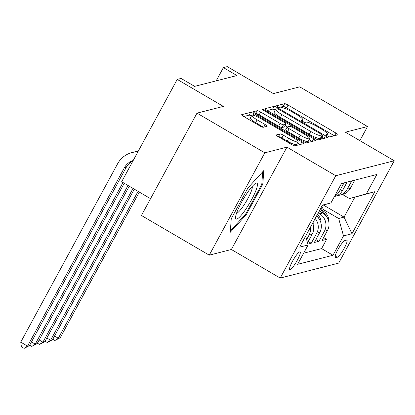 <?xml version="1.0" encoding="UTF-8"?>
<svg xmlns="http://www.w3.org/2000/svg" width="415" height="415" viewBox="0 0 415 415"><rect width="100%" height="100%" fill="white"/><g stroke="black" fill="none" stroke-linecap="round" stroke-linejoin="round"><path stroke-width="0.62" d="M327.476 135.933A2.194 0.379 28.5 0 0 329.873 136.888L337.898 134.839A3.138 0.54 28.5 0 0 337.992 134.776A3.138 0.54 28.5 0 0 335.989 133.085L288.052 105.047A3.138 0.54 28.5 0 0 284.633 103.683L276.608 105.737A2.194 0.379 28.5 0 0 276.546 105.778A2.194 0.379 28.5 0 0 277.946 106.961A2.194 0.379 28.5 0 0 280.338 107.916L281.375 107.651A10.038 1.727 28.5 0 1 292.316 112.014L296.31 114.353A10.038 1.727 28.5 0 1 302.711 119.759A10.038 1.727 28.5 0 1 302.416 119.956L301.378 120.22A2.194 0.379 28.5 0 0 301.311 120.262A2.194 0.379 28.5 0 0 302.711 121.445A2.194 0.379 28.5 0 0 305.103 122.404L306.146 122.135A10.038 1.727 28.5 0 1 317.081 126.502L321.075 128.842A10.038 1.727 28.5 0 1 327.482 134.247A10.038 1.727 28.5 0 1 327.181 134.444L326.143 134.709A2.194 0.379 28.5 0 0 326.076 134.751A2.194 0.379 28.5 0 0 327.476 135.933M290.116 269.574A10.225 1.836 120.3 0 0 296.953 260.869A10.225 1.836 120.3 0 0 300.081 251.895A10.225 1.836 120.3 0 0 299.729 251.869A10.225 1.836 120.3 0 0 292.891 260.573A10.225 1.836 120.3 0 0 289.758 269.548A10.225 1.836 120.3 0 0 290.116 269.574M276.188 134.839A3.138 0.54 28.5 0 0 276.094 134.901A3.138 0.54 28.5 0 0 278.097 136.592L291.543 144.456A3.138 0.54 28.5 0 0 294.961 145.821L303.873 143.543A3.138 0.54 28.5 0 0 303.967 143.481A3.138 0.54 28.5 0 0 301.964 141.79L254.032 113.752A3.138 0.54 28.5 0 0 250.613 112.387L241.701 114.665A3.138 0.54 28.5 0 0 241.608 114.727A3.138 0.54 28.5 0 0 243.605 116.418L259.852 125.921A3.138 0.54 28.5 0 0 263.271 127.286L267.084 126.305A3.138 0.54 28.5 0 0 267.177 126.248A3.138 0.54 28.5 0 0 265.175 124.557L257.118 119.847A8.388 1.442 28.5 0 1 251.77 115.323A8.388 1.442 28.5 0 1 261.16 118.809L292.72 137.272A8.388 1.442 28.5 0 1 298.069 141.79A8.388 1.442 28.5 0 1 288.679 138.304L283.419 135.228A3.138 0.54 28.5 0 0 280.001 133.863L276.094 135.01M359.872 140.649L367.534 126.534L299.708 86.86L273.355 93.598L227.233 66.623L223.384 67.603L236.949 75.54L194.635 86.367L181.07 78.43L177.221 79.415L121.652 181.76L150.552 198.666M264.817 152.813L209.248 255.158L231.368 249.498L286.936 147.154L264.817 152.813L196.99 113.139L223.343 106.396L177.221 79.415M286.936 147.154L335.776 175.721L394.25 160.761L338.682 263.105L280.208 278.066L335.776 175.721M367.534 126.534L345.415 132.193L394.25 160.761M315.032 138.449A3.138 0.54 28.5 0 0 318.45 139.814L327.362 137.531A3.138 0.54 28.5 0 0 327.456 137.469A3.138 0.54 28.5 0 0 325.453 135.783L277.516 107.739A3.138 0.54 28.5 0 0 274.097 106.375L265.185 108.657A3.138 0.54 28.5 0 0 265.097 108.72A3.138 0.54 28.5 0 0 267.094 110.406L315.032 138.449M315.618 140.535L306.706 142.817A3.138 0.54 28.5 0 1 303.287 141.453L255.35 113.414A3.138 0.54 28.5 0 1 253.352 111.723A3.138 0.54 28.5 0 1 253.446 111.661L257.259 110.686A3.138 0.54 28.5 0 1 260.677 112.05L280.115 123.421A3.138 0.54 28.5 0 0 283.533 124.785L286.065 124.137A3.138 0.54 28.5 0 0 286.158 124.08A3.138 0.54 28.5 0 0 284.156 122.389L263.919 110.551A2.194 0.379 28.5 0 1 262.519 109.368A2.194 0.379 28.5 0 1 264.972 110.281L313.709 138.786A3.138 0.54 28.5 0 1 315.711 140.478A3.138 0.54 28.5 0 1 315.618 140.535M209.248 255.158L141.422 215.484L196.99 113.139M307.889 244.134L311.245 243.273L308.226 241.509M315.177 218.539A12.782 12.377 75.6 0 1 316.728 233.178L319.804 232.39L314.321 242.485L318.938 241.307L324.421 231.207A12.782 12.377 -104.4 0 0 319.576 213.798L318.191 212.983M315.924 239.538L318.938 241.307M346.587 240.119L344.896 240.555A9.903 1.779 120.3 0 0 338.272 248.984A9.903 1.779 120.3 0 0 335.237 257.679A9.903 1.779 120.3 0 0 335.585 257.705L337.276 257.269A9.903 1.779 120.3 0 0 343.9 248.839A9.903 1.779 120.3 0 0 346.935 240.145A9.903 1.779 120.3 0 0 346.587 240.119M305.648 236.088L308.117 244.959L297.602 264.324L332.996 255.267L343.511 235.907L338.666 218.492L323.783 209.788M308.117 244.959L299.656 247.127L322.481 205.083L330.947 202.914L341.457 183.554L376.851 174.497L366.336 193.862L374.802 191.699L351.972 233.738L343.511 235.907M303.645 253.197L321.604 248.601L326.636 239.336L322.019 240.518L327.497 230.424A12.782 12.377 -104.4 0 0 322.652 213.009L319.254 211.022M337.198 195.558A12.782 12.377 -104.4 0 0 339.563 195.2A12.782 12.377 -104.4 0 0 347.251 189.162L351.723 180.93M339.563 195.2L342.645 194.412A12.782 12.377 -104.4 0 0 350.327 188.379L354.799 180.141M344.025 182.896L339.553 191.133A12.782 12.377 75.6 0 1 334.666 196.062M334.423 196.513L334.947 196.378A12.782 12.377 -104.4 0 0 342.634 190.345L347.106 182.107M316.728 233.178L311.245 243.273M307.52 242.811L312.111 234.361A12.782 12.377 -104.4 0 0 312.661 223.171M310.462 227.218A12.782 12.377 75.6 0 1 309.035 235.144L306.623 239.585M338.666 218.492L344.051 217.118L354.867 197.198L349.477 198.578L366.336 193.862M323.389 205.031L344.051 217.118L351.972 233.738M342.442 194.464L349.477 198.578M231.368 249.498L280.208 278.066M223.384 67.603L216.194 80.852M323.617 237.572L326.636 239.336M321.604 248.601L332.996 255.267M319.804 232.39A12.782 12.377 -104.4 0 0 316.521 216.059M330.947 202.914L322.351 205.321M354.867 197.198L374.802 191.699M231.243 218.736L230.299 232.25L246.095 214.939L262.83 184.115L263.769 170.601L247.978 187.912L231.243 218.736M261.849 183.544L262.83 184.115M245.322 214.482L246.095 214.939M334.319 135.752L286.552 107.812A3.138 0.54 28.5 0 0 283.134 106.448L278.989 107.506M275.171 110.042A3.138 0.54 28.5 0 0 272.598 109.145L267.265 110.509M323.783 138.449L321.879 137.334M322.803 135.565A2.194 0.379 28.5 0 0 322.865 135.518A2.194 0.379 28.5 0 0 321.464 134.335L279.388 109.726A2.194 0.379 28.5 0 0 276.997 108.772L275.902 109.052A10.038 1.727 28.5 0 0 275.601 109.249A10.038 1.727 28.5 0 0 282.008 114.654L310.768 131.477A10.038 1.727 28.5 0 0 321.708 135.845L322.803 135.565L321.298 138.33A2.194 0.379 28.5 0 0 321.366 138.288A2.194 0.379 28.5 0 0 321.366 138.211M275.601 109.249L274.102 112.014A10.038 1.727 28.5 0 0 280.504 117.419L282.008 114.654M321.298 138.33L320.204 138.61A10.038 1.727 28.5 0 1 309.268 134.242L280.504 117.419M255.521 113.513L257.259 110.686M286.158 124.08L284.654 126.845A3.138 0.54 28.5 0 1 284.56 126.907L282.034 127.55A3.138 0.54 28.5 0 1 278.615 126.186L259.173 114.815A3.138 0.54 28.5 0 0 255.754 113.451M285.235 125.776L287.268 126.964L289.795 126.321A3.138 0.54 28.5 0 1 293.213 127.685L304.33 134.19A8.388 1.442 28.5 0 1 309.683 138.709A8.388 1.442 28.5 0 1 300.289 135.223L289.172 128.717A3.138 0.54 28.5 0 1 287.17 127.026A3.138 0.54 28.5 0 1 287.263 126.969M309.118 139.746L312.038 141.453M287.17 127.026L285.67 129.796A3.138 0.54 28.5 0 0 287.668 131.482L298.79 137.988A8.388 1.442 28.5 0 0 308.179 141.474L309.683 138.709M298.069 141.79L296.569 144.555A8.388 1.442 28.5 0 1 287.175 141.069L281.915 137.993A3.138 0.54 28.5 0 0 278.496 136.628L278.263 136.691M251.77 115.323L250.266 118.088A8.388 1.442 28.5 0 0 255.619 122.612L257.118 119.847M263.504 127.223L255.619 122.612M251.438 115.93A3.138 0.54 28.5 0 0 249.109 115.152L243.776 116.516M300.294 144.456L297.508 142.827M328.556 220.697A8.466 8.201 -104.4 0 0 327.176 214.949L321.672 206.577M320.629 211.826L319.638 210.317M326.097 215.961A8.466 8.201 -104.4 0 0 325.713 215.323L320.899 207.998M320.411 208.895L323.446 213.512M138.06 191.362L58.308 338.246L60.232 337.753L139.321 192.093M60.232 337.753L54.899 340.502L52.788 339.268M54.536 336.041L58.308 338.246L54.899 340.502M245.945 208.989A20.766 3.73 120.3 0 0 256.117 189.951A20.766 3.73 120.3 0 0 255.422 183.508A20.766 3.73 120.3 0 0 247.044 193.224A20.766 3.73 120.3 0 0 235.528 217.522A20.766 3.73 120.3 0 0 245.945 208.989M236.503 213.3A15.723 2.822 120.3 0 0 243.605 205.627A15.723 2.822 120.3 0 0 252.221 186.423M262.669 171.81L261.792 184.338L245.581 214.197L230.398 230.839M320.862 222.663A8.466 8.201 -104.4 0 0 319.483 216.915L317.605 214.062M318.404 217.927A8.466 8.201 -104.4 0 0 318.02 217.289L316.832 215.484M133.033 188.42L50.614 340.217L52.539 339.724L134.289 189.152M52.539 339.724L47.206 342.474L45.09 341.239M46.843 338.007L50.614 340.217L47.206 342.474M313.169 224.634A8.466 8.201 -104.4 0 0 313.118 222.331M128.007 185.479L42.921 342.183L44.846 341.69L129.262 186.21M44.846 341.69L39.513 344.44L37.397 343.205M39.15 339.978L42.921 342.183L39.513 344.44M122.975 182.538L35.228 344.154L37.153 343.662L124.235 183.269M37.153 343.662L31.815 346.411L29.704 345.171M136.81 151.527A23.961 23.209 75.6 0 1 138.371 150.967M31.457 341.944L35.228 344.154L31.815 346.411M132.997 160.864A15.978 15.474 -104.4 0 0 126.248 167.354L29.455 345.628L27.535 346.12L24.122 348.377L21.409 346.79L20.75 342.152L117.544 163.878A23.961 23.209 75.6 0 1 131.954 152.57A23.961 23.209 75.6 0 1 137.884 151.869M133.184 160.517A15.978 15.474 -104.4 0 0 124.329 167.847L27.535 346.12L20.75 342.152M29.455 345.628L24.122 348.377M131.954 152.57L133.879 152.077A23.961 23.209 75.6 0 1 138.128 151.413M319.576 213.798L322.652 213.009M347.251 189.162L350.327 188.379M339.553 191.133L342.634 190.345M324.421 231.207L327.497 230.424M309.035 235.144L312.111 234.361M335.154 256.029L337.276 257.269M335.05 257.388L335.585 257.705M326.662 135.404L327.181 134.444M301.892 120.915L302.416 119.956M283.134 106.448L284.633 103.683M286.552 107.812L288.052 105.047M334.578 135.684L335.989 133.085M272.598 109.145L274.097 106.375M276.95 108.782L277.516 107.739M324.042 138.382L325.453 135.783M309.268 134.242L310.768 131.477M320.204 138.61L321.708 135.845M259.173 114.815L260.677 112.05M278.615 126.186L280.115 123.421M282.034 127.55L283.533 124.785M284.56 126.907L286.065 124.137M264.609 110.955L264.972 110.281M312.298 141.385L313.709 138.786M298.79 137.988L300.289 135.223M287.668 131.482L289.172 128.717M278.496 136.628L280.001 133.863M281.915 137.993L283.419 135.228M287.175 141.069L288.679 138.304M263.764 127.156L265.175 124.557M249.109 115.152L250.613 112.387M253.212 115.251L254.032 113.752M300.553 144.389L301.964 141.79M325.713 215.323L327.176 214.949M318.02 217.289L319.483 216.915M126.248 167.354L124.329 167.847M326.797 135.503L327.482 134.247M302.032 121.014L302.711 119.759M321.366 138.288L322.865 135.518"/></g></svg>

